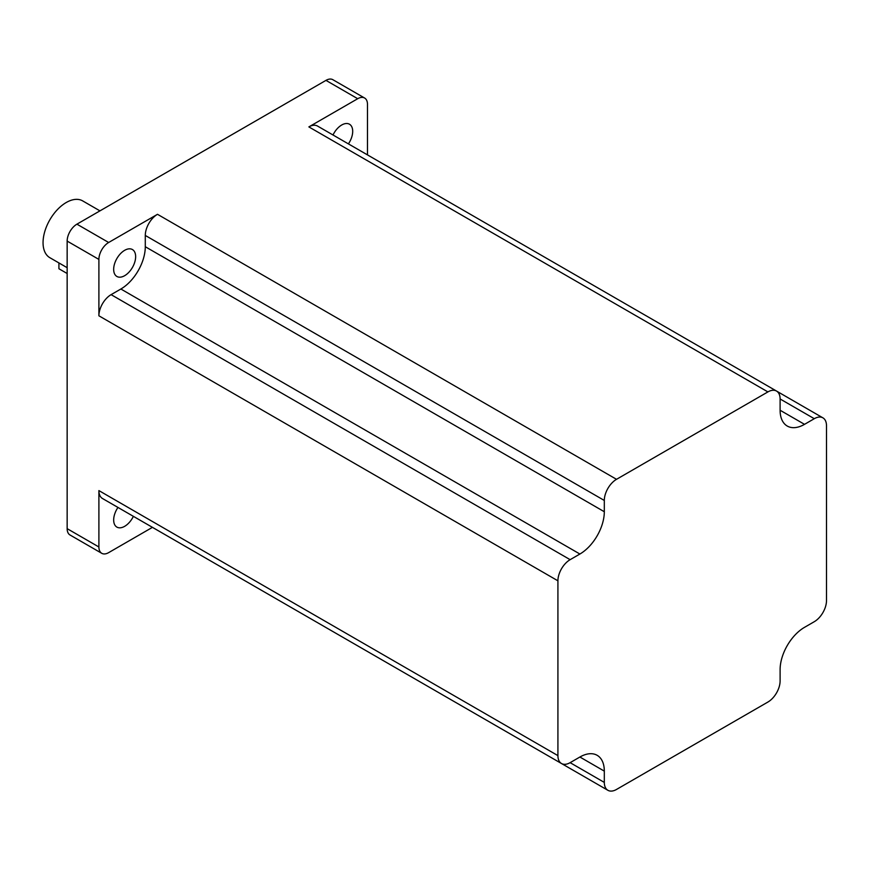 <?xml version="1.0" encoding="UTF-8"?>
<svg xmlns="http://www.w3.org/2000/svg" width="870" height="870" viewBox="0 0 870 870"><rect width="100%" height="100%" fill="white"/><g stroke="black" fill="none" stroke-linecap="round" stroke-linejoin="round"><path stroke-width="1.3" d="M333.003 134.991A15.54 8.972 -60 0 1 341.714 124.997A15.54 8.972 -60 0 1 349.479 124.225A15.54 8.972 -60 0 1 348.402 143.887M133.371 516.345A15.54 8.972 -60 0 1 124.649 526.328A15.54 8.972 -60 0 1 116.884 527.1A15.54 8.972 -60 0 1 117.961 507.449M124.649 250.321A15.54 8.972 -60 0 1 132.425 249.549A15.54 8.972 -60 0 1 134.806 262A15.54 8.972 -60 0 1 124.649 275.692A15.54 8.972 -60 0 1 116.884 276.464A15.54 8.972 -60 0 1 114.503 264.012A15.54 8.972 -60 0 1 124.649 250.321M67.153 267.688L49.851 257.694A32.799 18.944 -60 0 1 44.816 231.409A32.799 18.944 -60 0 1 66.251 202.503A32.799 18.944 -60 0 1 82.65 200.883L99.952 210.866M98.897 259.412L98.897 315.799A17.27 9.972 -60 0 1 111.099 294.647L120.865 289.014A34.528 19.934 120 0 0 145.29 246.721L145.29 235.444A17.27 9.972 -60 0 1 157.492 214.303L108.663 242.491A13.811 7.971 120 0 0 98.897 259.412L67.153 241.088L67.153 528.655L98.897 546.98L98.897 490.593L557.92 755.617A17.27 9.972 120 0 0 561.498 763.523A17.27 9.972 120 0 0 570.133 762.664L579.899 757.02A34.528 19.934 -60 0 1 597.157 755.312A34.528 19.934 -60 0 1 604.313 771.125L604.313 782.402A17.27 9.972 120 0 0 607.891 790.297A17.27 9.972 120 0 0 616.515 789.449L767.905 702.046A17.27 9.972 120 0 0 780.107 680.905L780.107 669.628A34.528 19.934 120 0 1 804.522 627.335L814.287 621.691A17.27 9.972 120 0 0 826.5 600.55L826.5 425.745A17.27 9.972 120 0 0 822.922 417.85A17.27 9.972 120 0 0 814.287 418.698L780.107 398.971L780.107 410.248A34.528 19.934 120 0 0 787.263 426.05A34.528 19.934 120 0 0 804.522 424.342L814.287 418.698M111.099 294.647L570.133 559.671A17.27 9.972 120 0 0 557.92 580.812L557.92 755.617M780.107 398.971A17.27 9.972 120 0 0 776.529 391.065A17.27 9.972 120 0 0 767.905 391.913L616.515 479.316A17.27 9.972 120 0 0 604.313 500.457L145.29 235.444M570.133 559.671L579.899 554.027A34.528 19.934 120 0 0 604.313 511.734L604.313 500.457M367.477 154.893L367.477 104.346A13.811 7.971 120 0 0 364.617 98.027A13.811 7.971 120 0 0 357.711 98.712L308.872 126.9A17.27 9.972 -60 0 1 317.506 126.041L776.529 391.065M357.711 98.712L325.967 80.377L76.919 224.166L108.663 242.491M98.897 546.98A13.811 7.971 120 0 0 101.757 553.309A13.811 7.971 120 0 0 108.663 552.624L152.435 527.351M67.153 241.088A13.811 7.971 -60 0 1 76.919 224.166M325.967 80.377A13.811 7.971 -60 0 1 332.873 79.703L364.617 98.027M101.757 553.309L70.013 534.985A13.811 7.971 -60 0 1 67.153 528.655M67.153 273.506L58.921 268.754L58.921 262.936M607.891 790.297L148.857 525.284A17.27 9.972 -60 0 1 148.781 525.241M561.498 763.523L102.475 498.499A17.27 9.972 -60 0 1 98.897 490.593M557.92 580.812L98.897 315.799M157.492 214.303L616.515 479.316M767.905 391.913L308.872 126.9M579.899 757.02L604.313 771.125M570.133 762.664L604.313 782.402M145.29 246.721L604.313 511.734M120.865 289.014L579.899 554.027M780.107 410.248L804.522 424.342M776.605 391.108L822.922 417.85"/></g></svg>
